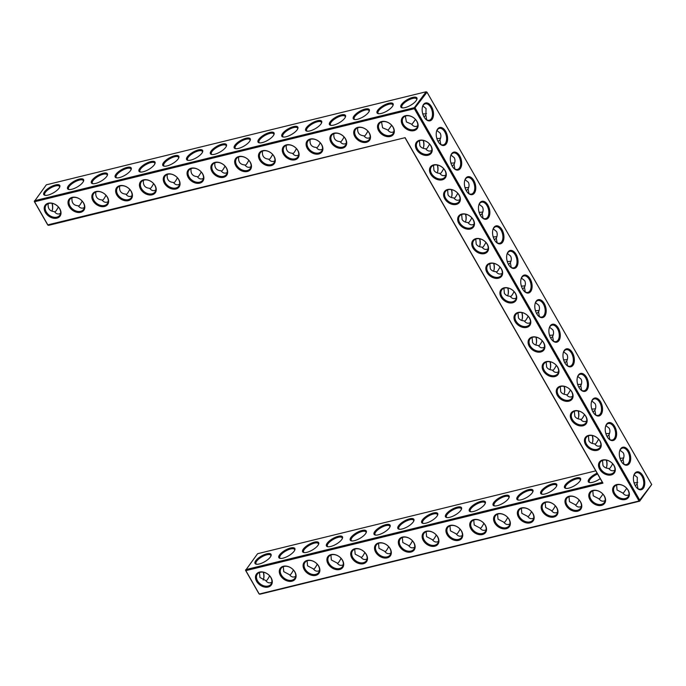<?xml version="1.0" encoding="UTF-8"?>
<svg xmlns="http://www.w3.org/2000/svg" width="686" height="686" viewBox="0 0 686 686"><rect width="100%" height="100%" fill="white"/><g stroke="black" fill="none" stroke-linecap="round" stroke-linejoin="round"><path stroke-width="1.03" d="M56.895 218.148A9.218 6.697 36.5 0 1 44.204 208.467A9.218 6.697 36.5 0 1 56.741 205.397A9.218 6.697 36.5 0 1 56.895 218.148M56.852 217.153A8.489 6.165 36.5 0 1 47.54 213.689A8.489 6.165 36.5 0 1 46.091 205.217A8.489 6.165 36.5 0 1 56.578 205.311A8.489 6.165 36.5 0 1 59.725 215.327A8.489 6.165 36.5 0 1 56.852 217.153M60.574 213.337L59.279 213.878C57.444 214.272 55.823 213.526 54.417 211.622C49.718 211.254 47.651 208.587 48.226 203.613M405.1 137.663L48.62 225.342L47.986 225.154L34.574 201.744L414.353 108.697L639.026 500.994L259.248 594.042L245.837 570.632L602.951 483.133L405.1 137.663L47.711 224.897L34.3 201.478L34.532 200.749L414.318 107.702L415.227 108.156L639.901 500.454L639.661 501.183L259.883 594.23L258.974 593.776L245.562 570.366L245.794 569.637L602.342 482.284L602.951 483.133M304.25 569.663A9.218 6.697 36.5 0 1 307.208 560.419A9.218 6.697 36.5 0 1 318.724 566.122A9.218 6.697 36.5 0 1 315.774 575.365A9.218 6.697 36.5 0 1 304.25 569.663M256.633 581.334A9.218 6.697 36.5 0 1 259.591 572.081A9.218 6.697 36.5 0 1 271.116 577.784A9.218 6.697 36.5 0 1 268.157 587.036A9.218 6.697 36.5 0 1 256.633 581.334M428.09 155.242A9.218 6.697 36.5 0 1 416.574 149.539A9.218 6.697 36.5 0 1 419.532 140.296A9.218 6.697 36.5 0 1 431.048 145.998A9.218 6.697 36.5 0 1 428.09 155.242M442.178 179.835A9.218 6.697 36.5 0 1 430.662 174.133A9.218 6.697 36.5 0 1 433.612 164.889A9.218 6.697 36.5 0 1 445.137 170.591A9.218 6.697 36.5 0 1 442.178 179.835M456.259 204.428A9.218 6.697 36.5 0 1 444.742 198.726A9.218 6.697 36.5 0 1 447.701 189.482A9.218 6.697 36.5 0 1 459.217 195.184A9.218 6.697 36.5 0 1 456.259 204.428M470.347 229.021A9.218 6.697 36.5 0 1 458.831 223.319A9.218 6.697 36.5 0 1 461.781 214.066A9.218 6.697 36.5 0 1 473.306 219.777A9.218 6.697 36.5 0 1 470.347 229.021M351.867 558.001A9.218 6.697 36.5 0 1 354.825 548.749A9.218 6.697 36.5 0 1 366.341 554.451A9.218 6.697 36.5 0 1 363.383 563.703A9.218 6.697 36.5 0 1 351.867 558.001M280.445 575.503A9.218 6.697 36.5 0 1 283.404 566.25A9.218 6.697 36.5 0 1 294.92 571.952A9.218 6.697 36.5 0 1 291.962 581.205A9.218 6.697 36.5 0 1 280.445 575.503M328.062 563.832A9.218 6.697 36.5 0 1 331.012 554.588A9.218 6.697 36.5 0 1 342.537 560.29A9.218 6.697 36.5 0 1 339.579 569.534A9.218 6.697 36.5 0 1 328.062 563.832M375.679 552.17A9.218 6.697 36.5 0 1 378.629 542.918A9.218 6.697 36.5 0 1 390.154 548.62A9.218 6.697 36.5 0 1 387.196 557.872A9.218 6.697 36.5 0 1 375.679 552.17M484.427 253.614A9.218 6.697 36.5 0 1 472.911 247.912A9.218 6.697 36.5 0 1 475.87 238.659A9.218 6.697 36.5 0 1 487.386 244.362A9.218 6.697 36.5 0 1 484.427 253.614M554.854 376.58A9.218 6.697 36.5 0 1 543.329 370.877A9.218 6.697 36.5 0 1 546.288 361.625A9.218 6.697 36.5 0 1 557.804 367.327A9.218 6.697 36.5 0 1 554.854 376.58M568.934 401.173A9.218 6.697 36.5 0 1 557.418 395.47A9.218 6.697 36.5 0 1 560.376 386.218A9.218 6.697 36.5 0 1 571.892 391.92A9.218 6.697 36.5 0 1 568.934 401.173M583.023 425.766A9.218 6.697 36.5 0 1 571.498 420.064A9.218 6.697 36.5 0 1 574.456 410.811A9.218 6.697 36.5 0 1 585.973 416.513A9.218 6.697 36.5 0 1 583.023 425.766M597.103 450.359A9.218 6.697 36.5 0 1 585.587 444.648A9.218 6.697 36.5 0 1 588.545 435.404A9.218 6.697 36.5 0 1 600.061 441.107A9.218 6.697 36.5 0 1 597.103 450.359M611.192 474.944A9.218 6.697 36.5 0 1 599.667 469.241A9.218 6.697 36.5 0 1 602.625 459.997A9.218 6.697 36.5 0 1 614.142 465.7A9.218 6.697 36.5 0 1 611.192 474.944M589.943 499.674A9.218 6.697 36.5 0 1 592.901 490.421A9.218 6.697 36.5 0 1 604.417 496.124A9.218 6.697 36.5 0 1 601.468 505.376A9.218 6.697 36.5 0 1 589.943 499.674M566.139 505.505A9.218 6.697 36.5 0 1 569.097 496.252A9.218 6.697 36.5 0 1 580.613 501.955A9.218 6.697 36.5 0 1 577.655 511.207A9.218 6.697 36.5 0 1 566.139 505.505M470.905 528.837A9.218 6.697 36.5 0 1 473.863 519.585A9.218 6.697 36.5 0 1 485.379 525.287A9.218 6.697 36.5 0 1 482.43 534.54A9.218 6.697 36.5 0 1 470.905 528.837M540.765 351.987A9.218 6.697 36.5 0 1 529.249 346.284A9.218 6.697 36.5 0 1 532.207 337.032A9.218 6.697 36.5 0 1 543.724 342.734A9.218 6.697 36.5 0 1 540.765 351.987M498.516 278.207A9.218 6.697 36.5 0 1 486.991 272.505A9.218 6.697 36.5 0 1 489.95 263.252A9.218 6.697 36.5 0 1 501.475 268.955A9.218 6.697 36.5 0 1 498.516 278.207M494.717 522.998A9.218 6.697 36.5 0 1 497.667 513.754A9.218 6.697 36.5 0 1 509.192 519.456A9.218 6.697 36.5 0 1 506.234 528.709A9.218 6.697 36.5 0 1 494.717 522.998M512.596 302.8A9.218 6.697 36.5 0 1 501.08 297.098A9.218 6.697 36.5 0 1 504.038 287.846A9.218 6.697 36.5 0 1 515.555 293.548A9.218 6.697 36.5 0 1 512.596 302.8M447.101 534.668A9.218 6.697 36.5 0 1 450.059 525.416A9.218 6.697 36.5 0 1 461.575 531.118A9.218 6.697 36.5 0 1 458.617 540.371A9.218 6.697 36.5 0 1 447.101 534.668M423.288 540.499A9.218 6.697 36.5 0 1 426.246 531.256A9.218 6.697 36.5 0 1 437.762 536.958A9.218 6.697 36.5 0 1 434.813 546.202A9.218 6.697 36.5 0 1 423.288 540.499M399.484 546.33A9.218 6.697 36.5 0 1 402.442 537.087A9.218 6.697 36.5 0 1 413.958 542.789A9.218 6.697 36.5 0 1 411 552.033A9.218 6.697 36.5 0 1 399.484 546.33M526.685 327.394A9.218 6.697 36.5 0 1 515.16 321.691A9.218 6.697 36.5 0 1 518.119 312.439A9.218 6.697 36.5 0 1 529.635 318.141A9.218 6.697 36.5 0 1 526.685 327.394M613.756 493.834A9.218 6.697 36.5 0 1 616.705 484.59A9.218 6.697 36.5 0 1 628.23 490.293A9.218 6.697 36.5 0 1 625.272 499.537A9.218 6.697 36.5 0 1 613.756 493.834M542.334 511.336A9.218 6.697 36.5 0 1 545.284 502.083A9.218 6.697 36.5 0 1 556.809 507.786A9.218 6.697 36.5 0 1 553.851 517.038A9.218 6.697 36.5 0 1 542.334 511.336M518.522 517.167A9.218 6.697 36.5 0 1 521.48 507.923A9.218 6.697 36.5 0 1 532.996 513.625A9.218 6.697 36.5 0 1 530.038 522.869A9.218 6.697 36.5 0 1 518.522 517.167M175.933 188.984A9.218 6.697 36.5 0 1 163.242 179.303A9.218 6.697 36.5 0 1 175.779 176.233A9.218 6.697 36.5 0 1 175.933 188.984M199.737 183.153A9.218 6.697 36.5 0 1 187.046 173.472A9.218 6.697 36.5 0 1 199.583 170.402A9.218 6.697 36.5 0 1 199.737 183.153M223.55 177.314A9.218 6.697 36.5 0 1 210.859 167.641A9.218 6.697 36.5 0 1 223.396 164.563A9.218 6.697 36.5 0 1 223.55 177.314M247.354 171.483A9.218 6.697 36.5 0 1 234.663 161.802A9.218 6.697 36.5 0 1 247.2 158.732A9.218 6.697 36.5 0 1 247.354 171.483M271.159 165.652A9.218 6.697 36.5 0 1 258.476 155.971A9.218 6.697 36.5 0 1 271.004 152.901A9.218 6.697 36.5 0 1 271.159 165.652M80.699 212.317A9.218 6.697 36.5 0 1 68.008 202.636A9.218 6.697 36.5 0 1 80.545 199.566A9.218 6.697 36.5 0 1 80.699 212.317M104.504 206.486A9.218 6.697 36.5 0 1 91.821 196.805A9.218 6.697 36.5 0 1 104.349 193.735A9.218 6.697 36.5 0 1 104.504 206.486M128.316 200.646A9.218 6.697 36.5 0 1 115.625 190.974A9.218 6.697 36.5 0 1 128.162 187.895A9.218 6.697 36.5 0 1 128.316 200.646M152.121 194.815A9.218 6.697 36.5 0 1 139.429 185.134A9.218 6.697 36.5 0 1 151.966 182.064A9.218 6.697 36.5 0 1 152.121 194.815M318.776 153.981A9.218 6.697 36.5 0 1 306.085 144.309A9.218 6.697 36.5 0 1 318.621 141.239A9.218 6.697 36.5 0 1 318.776 153.981M294.971 159.821A9.218 6.697 36.5 0 1 282.28 150.14A9.218 6.697 36.5 0 1 294.817 147.07A9.218 6.697 36.5 0 1 294.971 159.821M342.588 148.15A9.218 6.697 36.5 0 1 329.897 138.469A9.218 6.697 36.5 0 1 342.434 135.399A9.218 6.697 36.5 0 1 342.588 148.15M414.01 130.649A9.218 6.697 36.5 0 1 401.319 120.976A9.218 6.697 36.5 0 1 413.855 117.906A9.218 6.697 36.5 0 1 414.01 130.649M366.393 142.319A9.218 6.697 36.5 0 1 353.702 132.638A9.218 6.697 36.5 0 1 366.238 129.568A9.218 6.697 36.5 0 1 366.393 142.319M390.205 136.488A9.218 6.697 36.5 0 1 377.514 126.807A9.218 6.697 36.5 0 1 390.051 123.737A9.218 6.697 36.5 0 1 390.205 136.488M54.709 212L54.829 211.991C55.66 211.58 56.835 209.899 58.361 206.949M51.887 211.159A8.464 4.982 76.2 0 0 52.376 209.856A8.464 4.982 76.2 0 0 52.162 203.339M59.596 187.295A8.489 3.01 -29.8 0 0 59.468 186.378A8.489 3.01 -29.8 0 0 55.575 185.915A8.489 3.01 -29.8 0 0 47.583 190.056A8.489 3.01 -29.8 0 0 44.744 194.815A8.489 3.01 -29.8 0 0 45.465 195.381M78.513 206.169L78.641 206.16C79.465 205.749 80.648 204.068 82.174 201.118M72.039 197.782C71.464 202.756 73.522 205.423 78.221 205.791C79.627 207.686 81.248 208.441 83.092 208.047L84.378 207.506M651.7 484.522L639.661 501.183L639.026 500.994L651.7 484.522L427.026 92.224L414.353 108.697L414.318 107.702L426.117 91.77L46.339 184.817L34.3 201.478M405.16 137.989L602.342 482.284M245.562 570.366L257.602 553.705L595.791 470.845M305.124 569.123A8.489 6.165 -143.5 0 0 311.941 574.293A8.489 6.165 -143.5 0 0 318.604 572.544A8.489 6.165 -143.5 0 0 315.457 562.537A8.489 6.165 -143.5 0 0 304.97 562.443A8.489 6.165 -143.5 0 0 305.124 569.123M257.507 580.793A8.489 6.165 -143.5 0 0 264.324 585.955A8.489 6.165 -143.5 0 0 270.996 584.206A8.489 6.165 -143.5 0 0 267.84 574.199A8.489 6.165 -143.5 0 0 257.353 574.105A8.489 6.165 -143.5 0 0 257.507 580.793M417.44 148.999A8.489 6.165 -143.5 0 0 424.265 154.17A8.489 6.165 -143.5 0 0 430.928 152.421A8.489 6.165 -143.5 0 0 427.781 142.414A8.489 6.165 -143.5 0 0 417.285 142.311A8.489 6.165 -143.5 0 0 417.44 148.999M431.528 173.592A8.489 6.165 -143.5 0 0 438.354 178.763A8.489 6.165 -143.5 0 0 445.017 177.014A8.489 6.165 -143.5 0 0 441.861 167.007A8.489 6.165 -143.5 0 0 431.374 166.904A8.489 6.165 -143.5 0 0 431.528 173.592M445.608 198.185A8.489 6.165 -143.5 0 0 452.434 203.348A8.489 6.165 -143.5 0 0 459.097 201.607A8.489 6.165 -143.5 0 0 455.95 191.6A8.489 6.165 -143.5 0 0 445.454 191.497A8.489 6.165 -143.5 0 0 445.608 198.185M459.697 222.779A8.489 6.165 -143.5 0 0 466.523 227.941A8.489 6.165 -143.5 0 0 473.186 226.2A8.489 6.165 -143.5 0 0 470.03 216.193A8.489 6.165 -143.5 0 0 459.543 216.09A8.489 6.165 -143.5 0 0 459.697 222.779M352.733 557.461A8.489 6.165 -143.5 0 0 359.558 562.623A8.489 6.165 -143.5 0 0 366.221 560.874A8.489 6.165 -143.5 0 0 363.074 550.867A8.489 6.165 -143.5 0 0 352.587 550.772A8.489 6.165 -143.5 0 0 352.733 557.461M281.311 574.954A8.489 6.165 -143.5 0 0 288.137 580.124A8.489 6.165 -143.5 0 0 294.8 578.375A8.489 6.165 -143.5 0 0 291.653 568.368A8.489 6.165 -143.5 0 0 281.157 568.274A8.489 6.165 -143.5 0 0 281.311 574.954M328.928 563.292A8.489 6.165 -143.5 0 0 335.754 568.454A8.489 6.165 -143.5 0 0 342.417 566.713A8.489 6.165 -143.5 0 0 339.27 556.706A8.489 6.165 -143.5 0 0 328.774 556.603A8.489 6.165 -143.5 0 0 328.928 563.292M376.545 551.63A8.489 6.165 -143.5 0 0 383.371 556.792A8.489 6.165 -143.5 0 0 390.034 555.043A8.489 6.165 -143.5 0 0 386.878 545.036A8.489 6.165 -143.5 0 0 376.391 544.941A8.489 6.165 -143.5 0 0 376.545 551.63M473.777 247.372A8.489 6.165 -143.5 0 0 480.603 252.534A8.489 6.165 -143.5 0 0 487.266 250.793A8.489 6.165 -143.5 0 0 484.119 240.786A8.489 6.165 -143.5 0 0 473.623 240.683A8.489 6.165 -143.5 0 0 473.777 247.372M544.204 370.329A8.489 6.165 -143.5 0 0 551.021 375.499A8.489 6.165 -143.5 0 0 557.684 373.75A8.489 6.165 -143.5 0 0 554.537 363.743A8.489 6.165 -143.5 0 0 544.049 363.649A8.489 6.165 -143.5 0 0 544.204 370.329M558.284 394.922A8.489 6.165 -143.5 0 0 565.11 400.092A8.489 6.165 -143.5 0 0 571.772 398.343A8.489 6.165 -143.5 0 0 568.625 388.336A8.489 6.165 -143.5 0 0 558.13 388.242A8.489 6.165 -143.5 0 0 558.284 394.922M572.373 419.515A8.489 6.165 -143.5 0 0 579.19 424.685A8.489 6.165 -143.5 0 0 585.853 422.936A8.489 6.165 -143.5 0 0 582.706 412.929A8.489 6.165 -143.5 0 0 572.218 412.835A8.489 6.165 -143.5 0 0 572.373 419.515M586.453 444.108A8.489 6.165 -143.5 0 0 593.279 449.279A8.489 6.165 -143.5 0 0 599.941 447.529A8.489 6.165 -143.5 0 0 596.794 437.522A8.489 6.165 -143.5 0 0 586.298 437.428A8.489 6.165 -143.5 0 0 586.453 444.108M600.542 468.701A8.489 6.165 -143.5 0 0 607.359 473.872A8.489 6.165 -143.5 0 0 614.021 472.122A8.489 6.165 -143.5 0 0 610.874 462.115A8.489 6.165 -143.5 0 0 600.387 462.021A8.489 6.165 -143.5 0 0 600.542 468.701M590.817 499.125A8.489 6.165 -143.5 0 0 597.635 504.296A8.489 6.165 -143.5 0 0 604.297 502.546A8.489 6.165 -143.5 0 0 601.15 492.539A8.489 6.165 -143.5 0 0 590.663 492.445A8.489 6.165 -143.5 0 0 590.817 499.125M567.005 504.965A8.489 6.165 -143.5 0 0 573.83 510.127A8.489 6.165 -143.5 0 0 580.493 508.377A8.489 6.165 -143.5 0 0 577.346 498.37A8.489 6.165 -143.5 0 0 566.85 498.276A8.489 6.165 -143.5 0 0 567.005 504.965M471.779 528.297A8.489 6.165 -143.5 0 0 478.596 533.459A8.489 6.165 -143.5 0 0 485.259 531.71A8.489 6.165 -143.5 0 0 482.112 521.703A8.489 6.165 -143.5 0 0 471.625 521.609A8.489 6.165 -143.5 0 0 471.779 528.297M530.115 345.744A8.489 6.165 -143.5 0 0 536.941 350.906A8.489 6.165 -143.5 0 0 543.604 349.157A8.489 6.165 -143.5 0 0 540.457 339.15A8.489 6.165 -143.5 0 0 529.961 339.055A8.489 6.165 -143.5 0 0 530.115 345.744M487.866 271.965A8.489 6.165 -143.5 0 0 494.683 277.127A8.489 6.165 -143.5 0 0 501.355 275.386A8.489 6.165 -143.5 0 0 498.199 265.371A8.489 6.165 -143.5 0 0 487.712 265.276A8.489 6.165 -143.5 0 0 487.866 271.965M495.584 522.458A8.489 6.165 -143.5 0 0 502.409 527.628A8.489 6.165 -143.5 0 0 509.072 525.879A8.489 6.165 -143.5 0 0 505.925 515.872A8.489 6.165 -143.5 0 0 495.429 515.778A8.489 6.165 -143.5 0 0 495.584 522.458M501.946 296.558A8.489 6.165 -143.5 0 0 508.772 301.72A8.489 6.165 -143.5 0 0 515.435 299.971A8.489 6.165 -143.5 0 0 512.288 289.964A8.489 6.165 -143.5 0 0 501.792 289.869A8.489 6.165 -143.5 0 0 501.946 296.558M447.967 534.128A8.489 6.165 -143.5 0 0 454.792 539.29A8.489 6.165 -143.5 0 0 461.455 537.55A8.489 6.165 -143.5 0 0 458.308 527.534A8.489 6.165 -143.5 0 0 447.812 527.44A8.489 6.165 -143.5 0 0 447.967 534.128M424.162 539.959A8.489 6.165 -143.5 0 0 430.98 545.121A8.489 6.165 -143.5 0 0 437.642 543.381A8.489 6.165 -143.5 0 0 434.495 533.374A8.489 6.165 -143.5 0 0 424.008 533.271A8.489 6.165 -143.5 0 0 424.162 539.959M400.35 545.79A8.489 6.165 -143.5 0 0 407.175 550.961A8.489 6.165 -143.5 0 0 413.838 549.212A8.489 6.165 -143.5 0 0 410.691 539.205A8.489 6.165 -143.5 0 0 400.195 539.11A8.489 6.165 -143.5 0 0 400.35 545.79M516.035 321.151A8.489 6.165 -143.5 0 0 522.852 326.313A8.489 6.165 -143.5 0 0 529.523 324.564A8.489 6.165 -143.5 0 0 526.368 314.557A8.489 6.165 -143.5 0 0 515.881 314.462A8.489 6.165 -143.5 0 0 516.035 321.151M614.622 493.294A8.489 6.165 -143.5 0 0 621.447 498.465A8.489 6.165 -143.5 0 0 628.11 496.715A8.489 6.165 -143.5 0 0 624.963 486.708A8.489 6.165 -143.5 0 0 614.467 486.606A8.489 6.165 -143.5 0 0 614.622 493.294M543.201 510.796A8.489 6.165 -143.5 0 0 550.018 515.958A8.489 6.165 -143.5 0 0 556.689 514.217A8.489 6.165 -143.5 0 0 553.533 504.21A8.489 6.165 -143.5 0 0 543.046 504.107A8.489 6.165 -143.5 0 0 543.201 510.796M519.388 516.627A8.489 6.165 -143.5 0 0 526.213 521.797A8.489 6.165 -143.5 0 0 532.876 520.048A8.489 6.165 -143.5 0 0 529.729 510.041A8.489 6.165 -143.5 0 0 519.233 509.938A8.489 6.165 -143.5 0 0 519.388 516.627M175.89 187.99A8.489 6.165 36.5 0 1 166.578 184.525A8.489 6.165 36.5 0 1 165.129 176.053A8.489 6.165 36.5 0 1 175.616 176.148A8.489 6.165 36.5 0 1 178.763 186.155A8.489 6.165 36.5 0 1 175.89 187.99M199.695 182.159A8.489 6.165 36.5 0 1 190.391 178.694A8.489 6.165 36.5 0 1 188.933 170.222A8.489 6.165 36.5 0 1 199.429 170.317A8.489 6.165 36.5 0 1 202.576 180.324A8.489 6.165 36.5 0 1 199.695 182.159M223.507 176.328A8.489 6.165 36.5 0 1 214.195 172.855A8.489 6.165 36.5 0 1 212.746 164.383A8.489 6.165 36.5 0 1 223.233 164.486A8.489 6.165 36.5 0 1 226.38 174.493A8.489 6.165 36.5 0 1 223.507 176.328M247.312 170.488A8.489 6.165 36.5 0 1 238.008 167.024A8.489 6.165 36.5 0 1 236.55 158.552A8.489 6.165 36.5 0 1 247.046 158.655A8.489 6.165 36.5 0 1 250.193 168.662A8.489 6.165 36.5 0 1 247.312 170.488M271.124 164.657A8.489 6.165 36.5 0 1 261.812 161.193A8.489 6.165 36.5 0 1 260.354 152.721A8.489 6.165 36.5 0 1 270.85 152.815A8.489 6.165 36.5 0 1 273.997 162.822A8.489 6.165 36.5 0 1 271.124 164.657M80.656 211.322A8.489 6.165 36.5 0 1 71.353 207.858A8.489 6.165 36.5 0 1 69.895 199.386A8.489 6.165 36.5 0 1 80.391 199.48A8.489 6.165 36.5 0 1 83.538 209.487A8.489 6.165 36.5 0 1 80.656 211.322M104.469 205.491A8.489 6.165 36.5 0 1 95.157 202.027A8.489 6.165 36.5 0 1 93.708 193.555A8.489 6.165 36.5 0 1 104.195 193.649A8.489 6.165 36.5 0 1 107.342 203.656A8.489 6.165 36.5 0 1 104.469 205.491M128.273 199.66A8.489 6.165 36.5 0 1 118.97 196.187A8.489 6.165 36.5 0 1 117.512 187.715A8.489 6.165 36.5 0 1 127.999 187.818A8.489 6.165 36.5 0 1 131.155 197.825A8.489 6.165 36.5 0 1 128.273 199.66M152.086 193.821A8.489 6.165 36.5 0 1 142.774 190.356A8.489 6.165 36.5 0 1 141.316 181.884A8.489 6.165 36.5 0 1 151.812 181.987A8.489 6.165 36.5 0 1 154.959 191.994A8.489 6.165 36.5 0 1 152.086 193.821M318.741 152.995A8.489 6.165 36.5 0 1 309.429 149.522A8.489 6.165 36.5 0 1 307.971 141.059A8.489 6.165 36.5 0 1 318.467 141.153A8.489 6.165 36.5 0 1 321.614 151.16A8.489 6.165 36.5 0 1 318.741 152.995M294.929 158.826A8.489 6.165 36.5 0 1 285.625 155.362A8.489 6.165 36.5 0 1 284.167 146.89A8.489 6.165 36.5 0 1 294.654 146.984A8.489 6.165 36.5 0 1 297.81 156.991A8.489 6.165 36.5 0 1 294.929 158.826M342.546 147.164A8.489 6.165 36.5 0 1 333.233 143.691A8.489 6.165 36.5 0 1 331.784 135.219A8.489 6.165 36.5 0 1 342.271 135.322A8.489 6.165 36.5 0 1 345.418 145.329A8.489 6.165 36.5 0 1 342.546 147.164M413.967 129.663A8.489 6.165 36.5 0 1 404.663 126.198A8.489 6.165 36.5 0 1 403.205 117.726A8.489 6.165 36.5 0 1 413.692 117.821A8.489 6.165 36.5 0 1 416.848 127.828A8.489 6.165 36.5 0 1 413.967 129.663M366.35 141.325A8.489 6.165 36.5 0 1 357.046 137.86A8.489 6.165 36.5 0 1 355.588 129.388A8.489 6.165 36.5 0 1 366.084 129.483A8.489 6.165 36.5 0 1 369.231 139.49A8.489 6.165 36.5 0 1 366.35 141.325M390.163 135.494A8.489 6.165 36.5 0 1 380.85 132.029A8.489 6.165 36.5 0 1 379.401 123.557A8.489 6.165 36.5 0 1 389.888 123.651A8.489 6.165 36.5 0 1 393.035 133.659A8.489 6.165 36.5 0 1 390.163 135.494M52.299 210.122A9.192 5.411 76.2 0 0 51.99 203.313M55.54 184.92A9.218 3.267 -29.8 0 0 45.688 190.468A9.218 3.267 -29.8 0 0 44.984 195.321A9.218 3.267 -29.8 0 0 53.397 192.843A9.218 3.267 -29.8 0 0 59.785 186.849A9.218 3.267 -29.8 0 0 55.54 184.92M83.4 181.456A8.489 3.01 -29.8 0 0 83.28 180.547A8.489 3.01 -29.8 0 0 79.387 180.075A8.489 3.01 -29.8 0 0 71.387 184.225A8.489 3.01 -29.8 0 0 68.549 188.984A8.489 3.01 -29.8 0 0 69.269 189.55M423.211 140.407A9.218 5.419 -103.8 0 1 423.519 147.233M437.291 165A9.218 5.419 -103.8 0 1 437.599 171.826M451.379 189.593A9.218 5.419 -103.8 0 1 451.688 196.419M465.46 214.186A9.218 5.419 -103.8 0 1 465.768 221.012M479.548 238.779A9.218 5.419 -103.8 0 1 479.848 245.605M493.628 263.373A9.218 5.419 -103.8 0 1 493.937 270.198M507.717 287.966A9.218 5.419 -103.8 0 1 508.017 294.791M521.797 312.559A9.218 5.419 -103.8 0 1 522.106 319.384M535.886 337.152A9.218 5.419 -103.8 0 1 536.186 343.978M549.966 361.745A9.218 5.419 -103.8 0 1 550.275 368.571M564.055 386.338A9.218 5.419 -103.8 0 1 564.355 393.155M578.135 410.931A9.218 5.419 -103.8 0 1 578.444 417.748M592.215 435.524A9.218 5.419 -103.8 0 1 592.524 442.341M606.304 460.109A9.218 5.419 -103.8 0 1 606.613 466.934M457.262 507.143A9.218 3.267 -29.8 0 0 447.418 512.691A9.218 3.267 -29.8 0 0 446.715 517.544A9.218 3.267 -29.8 0 0 455.118 515.066A9.218 3.267 -29.8 0 0 461.507 509.072A9.218 3.267 -29.8 0 0 457.262 507.143M481.075 501.312A9.218 3.267 -29.8 0 0 471.222 506.851A9.218 3.267 -29.8 0 0 470.519 511.713A9.218 3.267 -29.8 0 0 478.931 509.235A9.218 3.267 -29.8 0 0 485.319 503.241A9.218 3.267 -29.8 0 0 481.075 501.312M504.879 495.481A9.218 3.267 -29.8 0 0 495.035 501.02A9.218 3.267 -29.8 0 0 494.332 505.882A9.218 3.267 -29.8 0 0 502.735 503.404A9.218 3.267 -29.8 0 0 509.123 497.401A9.218 3.267 -29.8 0 0 504.879 495.481M528.683 489.641A9.218 3.267 -29.8 0 0 518.839 495.189A9.218 3.267 -29.8 0 0 518.136 500.043A9.218 3.267 -29.8 0 0 526.539 497.573A9.218 3.267 -29.8 0 0 532.936 491.57A9.218 3.267 -29.8 0 0 528.683 489.641M552.496 483.81A9.218 3.267 -29.8 0 0 542.643 489.358A9.218 3.267 -29.8 0 0 541.94 494.212A9.218 3.267 -29.8 0 0 550.352 491.733A9.218 3.267 -29.8 0 0 556.74 485.739A9.218 3.267 -29.8 0 0 552.496 483.81M576.3 477.979A9.218 3.267 -29.8 0 0 566.456 483.527A9.218 3.267 -29.8 0 0 565.753 488.381A9.218 3.267 -29.8 0 0 574.156 485.902A9.218 3.267 -29.8 0 0 580.545 479.908A9.218 3.267 -29.8 0 0 576.3 477.979M597.129 473.177A9.218 3.267 -29.8 0 0 589.334 478.708A9.218 3.267 -29.8 0 0 589.557 482.55A9.218 3.267 -29.8 0 0 600.233 478.605M266.803 553.808A9.218 3.267 -29.8 0 0 256.95 559.356A9.218 3.267 -29.8 0 0 256.247 564.209A9.218 3.267 -29.8 0 0 264.659 561.731A9.218 3.267 -29.8 0 0 271.047 555.737A9.218 3.267 -29.8 0 0 266.803 553.808M290.607 547.977A9.218 3.267 -29.8 0 0 280.763 553.516A9.218 3.267 -29.8 0 0 280.06 558.378A9.218 3.267 -29.8 0 0 288.463 555.9A9.218 3.267 -29.8 0 0 294.851 549.906A9.218 3.267 -29.8 0 0 290.607 547.977M314.42 542.137A9.218 3.267 -29.8 0 0 304.567 547.685A9.218 3.267 -29.8 0 0 303.864 552.547A9.218 3.267 -29.8 0 0 312.276 550.069A9.218 3.267 -29.8 0 0 318.664 544.067A9.218 3.267 -29.8 0 0 314.42 542.137M338.224 536.306A9.218 3.267 -29.8 0 0 328.38 541.854A9.218 3.267 -29.8 0 0 327.676 546.708A9.218 3.267 -29.8 0 0 336.08 544.238A9.218 3.267 -29.8 0 0 342.468 538.236A9.218 3.267 -29.8 0 0 338.224 536.306M362.028 530.475A9.218 3.267 -29.8 0 0 352.184 536.023A9.218 3.267 -29.8 0 0 351.481 540.877A9.218 3.267 -29.8 0 0 359.884 538.399A9.218 3.267 -29.8 0 0 366.281 532.405A9.218 3.267 -29.8 0 0 362.028 530.475M385.841 524.644A9.218 3.267 -29.8 0 0 375.988 530.184A9.218 3.267 -29.8 0 0 375.285 535.046A9.218 3.267 -29.8 0 0 383.697 532.568A9.218 3.267 -29.8 0 0 390.085 526.574A9.218 3.267 -29.8 0 0 385.841 524.644M409.645 518.813A9.218 3.267 -29.8 0 0 399.801 524.353A9.218 3.267 -29.8 0 0 399.098 529.215A9.218 3.267 -29.8 0 0 407.501 526.737A9.218 3.267 -29.8 0 0 413.89 520.734A9.218 3.267 -29.8 0 0 409.645 518.813M433.458 512.974A9.218 3.267 -29.8 0 0 423.605 518.522A9.218 3.267 -29.8 0 0 422.902 523.375A9.218 3.267 -29.8 0 0 431.314 520.906A9.218 3.267 -29.8 0 0 437.702 514.903A9.218 3.267 -29.8 0 0 433.458 512.974M263.252 572.201A9.192 5.411 -103.8 0 1 263.561 579.01M431.588 106.819A9.192 5.411 76.2 0 0 422.507 106.707A9.192 5.411 76.2 0 0 425.509 118.952A9.192 5.411 76.2 0 0 432.617 118.498A9.192 5.411 76.2 0 0 431.588 106.819M445.686 131.395A9.218 5.419 -103.8 0 1 446.715 143.108A9.218 5.419 -103.8 0 1 439.589 143.563A9.218 5.419 -103.8 0 1 436.579 131.283A9.218 5.419 -103.8 0 1 445.686 131.395M459.766 155.988A9.218 5.419 -103.8 0 1 460.795 167.701A9.218 5.419 -103.8 0 1 453.669 168.156A9.218 5.419 -103.8 0 1 450.668 155.876A9.218 5.419 -103.8 0 1 459.766 155.988M473.855 180.581A9.218 5.419 -103.8 0 1 474.883 192.294A9.218 5.419 -103.8 0 1 467.758 192.749A9.218 5.419 -103.8 0 1 464.748 180.469A9.218 5.419 -103.8 0 1 473.855 180.581M487.935 205.174A9.218 5.419 -103.8 0 1 488.964 216.887A9.218 5.419 -103.8 0 1 481.838 217.342A9.218 5.419 -103.8 0 1 478.828 205.063A9.218 5.419 -103.8 0 1 487.935 205.174M502.023 229.767A9.218 5.419 -103.8 0 1 503.052 241.481A9.218 5.419 -103.8 0 1 495.927 241.935A9.218 5.419 -103.8 0 1 492.917 229.656A9.218 5.419 -103.8 0 1 502.023 229.767M516.104 254.36A9.218 5.419 -103.8 0 1 517.133 266.074A9.218 5.419 -103.8 0 1 510.007 266.528A9.218 5.419 -103.8 0 1 506.997 254.249A9.218 5.419 -103.8 0 1 516.104 254.36M530.192 278.953A9.218 5.419 -103.8 0 1 531.221 290.667A9.218 5.419 -103.8 0 1 524.095 291.121A9.218 5.419 -103.8 0 1 521.086 278.842A9.218 5.419 -103.8 0 1 530.192 278.953M544.272 303.546A9.218 5.419 -103.8 0 1 545.301 315.26A9.218 5.419 -103.8 0 1 538.176 315.714A9.218 5.419 -103.8 0 1 535.166 303.426A9.218 5.419 -103.8 0 1 544.272 303.546M558.361 328.14A9.218 5.419 -103.8 0 1 559.39 339.853A9.218 5.419 -103.8 0 1 552.264 340.307A9.218 5.419 -103.8 0 1 549.254 328.019A9.218 5.419 -103.8 0 1 558.361 328.14M572.441 352.733A9.218 5.419 -103.8 0 1 573.47 364.446A9.218 5.419 -103.8 0 1 566.344 364.892A9.218 5.419 -103.8 0 1 563.335 352.613A9.218 5.419 -103.8 0 1 572.441 352.733M586.53 377.326A9.218 5.419 -103.8 0 1 587.559 389.039A9.218 5.419 -103.8 0 1 580.433 389.485A9.218 5.419 -103.8 0 1 577.423 377.206A9.218 5.419 -103.8 0 1 586.53 377.326M600.61 401.91A9.218 5.419 -103.8 0 1 601.639 413.632A9.218 5.419 -103.8 0 1 594.513 414.078A9.218 5.419 -103.8 0 1 591.504 401.799A9.218 5.419 -103.8 0 1 600.61 401.91M614.699 426.503A9.218 5.419 -103.8 0 1 615.728 438.217A9.218 5.419 -103.8 0 1 608.602 438.671A9.218 5.419 -103.8 0 1 605.592 426.392A9.218 5.419 -103.8 0 1 614.699 426.503M628.779 451.096A9.218 5.419 -103.8 0 1 629.808 462.81A9.218 5.419 -103.8 0 1 622.682 463.264A9.218 5.419 -103.8 0 1 619.672 450.985A9.218 5.419 -103.8 0 1 628.779 451.096M642.851 475.707A9.192 5.411 -103.8 0 1 643.88 487.386A9.192 5.411 -103.8 0 1 636.771 487.84A9.192 5.411 -103.8 0 1 633.77 475.595A9.192 5.411 -103.8 0 1 642.851 475.707M246 138.255A9.218 3.267 -29.8 0 0 236.155 143.803A9.218 3.267 -29.8 0 0 235.452 148.656A9.218 3.267 -29.8 0 0 243.856 146.178A9.218 3.267 -29.8 0 0 250.244 140.184A9.218 3.267 -29.8 0 0 246 138.255M269.804 132.424A9.218 3.267 -29.8 0 0 259.96 137.972A9.218 3.267 -29.8 0 0 259.257 142.825A9.218 3.267 -29.8 0 0 267.66 140.347A9.218 3.267 -29.8 0 0 274.057 134.353A9.218 3.267 -29.8 0 0 269.804 132.424M293.617 126.593A9.218 3.267 -29.8 0 0 283.764 132.132A9.218 3.267 -29.8 0 0 283.061 136.994A9.218 3.267 -29.8 0 0 291.473 134.516A9.218 3.267 -29.8 0 0 297.861 128.522A9.218 3.267 -29.8 0 0 293.617 126.593M317.421 120.753A9.218 3.267 -29.8 0 0 307.577 126.301A9.218 3.267 -29.8 0 0 306.874 131.155A9.218 3.267 -29.8 0 0 315.277 128.685A9.218 3.267 -29.8 0 0 321.665 122.683A9.218 3.267 -29.8 0 0 317.421 120.753M341.234 114.922A9.218 3.267 -29.8 0 0 331.381 120.47A9.218 3.267 -29.8 0 0 330.678 125.324A9.218 3.267 -29.8 0 0 339.09 122.845A9.218 3.267 -29.8 0 0 345.478 116.852A9.218 3.267 -29.8 0 0 341.234 114.922M365.038 109.091A9.218 3.267 -29.8 0 0 355.194 114.639A9.218 3.267 -29.8 0 0 354.49 119.493A9.218 3.267 -29.8 0 0 362.894 117.014A9.218 3.267 -29.8 0 0 369.282 111.021A9.218 3.267 -29.8 0 0 365.038 109.091M388.842 103.26A9.218 3.267 -29.8 0 0 378.998 108.8A9.218 3.267 -29.8 0 0 378.295 113.662A9.218 3.267 -29.8 0 0 386.698 111.183A9.218 3.267 -29.8 0 0 393.095 105.19A9.218 3.267 -29.8 0 0 388.842 103.26M412.655 97.421A9.218 3.267 -29.8 0 0 402.811 102.969A9.218 3.267 -29.8 0 0 402.107 107.831A9.218 3.267 -29.8 0 0 410.511 105.352A9.218 3.267 -29.8 0 0 416.899 99.35A9.218 3.267 -29.8 0 0 412.655 97.421M79.344 179.089A9.218 3.267 -29.8 0 0 69.5 184.628A9.218 3.267 -29.8 0 0 68.797 189.49A9.218 3.267 -29.8 0 0 77.201 187.012A9.218 3.267 -29.8 0 0 83.589 181.018A9.218 3.267 -29.8 0 0 79.344 179.089M103.149 173.258A9.218 3.267 -29.8 0 0 93.305 178.797A9.218 3.267 -29.8 0 0 92.601 183.659A9.218 3.267 -29.8 0 0 101.005 181.181A9.218 3.267 -29.8 0 0 107.402 175.179A9.218 3.267 -29.8 0 0 103.149 173.258M126.961 167.418A9.218 3.267 -29.8 0 0 117.109 172.966A9.218 3.267 -29.8 0 0 116.406 177.82A9.218 3.267 -29.8 0 0 124.818 175.35A9.218 3.267 -29.8 0 0 131.206 169.348A9.218 3.267 -29.8 0 0 126.961 167.418M150.766 161.587A9.218 3.267 -29.8 0 0 140.922 167.135A9.218 3.267 -29.8 0 0 140.218 171.989A9.218 3.267 -29.8 0 0 148.622 169.511A9.218 3.267 -29.8 0 0 155.01 163.517A9.218 3.267 -29.8 0 0 150.766 161.587M174.578 155.756A9.218 3.267 -29.8 0 0 164.726 161.304A9.218 3.267 -29.8 0 0 164.023 166.158A9.218 3.267 -29.8 0 0 172.435 163.68A9.218 3.267 -29.8 0 0 178.823 157.686A9.218 3.267 -29.8 0 0 174.578 155.756M198.383 149.925A9.218 3.267 -29.8 0 0 188.539 155.465A9.218 3.267 -29.8 0 0 187.835 160.327A9.218 3.267 -29.8 0 0 196.239 157.849A9.218 3.267 -29.8 0 0 202.627 151.846A9.218 3.267 -29.8 0 0 198.383 149.925M222.195 144.086A9.218 3.267 -29.8 0 0 212.343 149.634A9.218 3.267 -29.8 0 0 211.64 154.487A9.218 3.267 -29.8 0 0 220.052 152.018A9.218 3.267 -29.8 0 0 226.44 146.015A9.218 3.267 -29.8 0 0 222.195 144.086M319.453 570.555C317.164 571.798 315.114 571.224 313.296 568.84L307.56 565.83L307.105 560.839M271.836 582.225C269.547 583.469 267.497 582.894 265.679 580.51L259.943 577.501L259.488 572.501M431.768 150.431C429.496 151.675 427.447 151.109 425.629 148.742C422.919 148.588 420.998 147.584 419.875 145.724L419.42 140.716M445.857 175.024C443.576 176.268 441.527 175.702 439.717 173.335C437.008 173.181 435.087 172.177 433.955 170.317L433.501 165.309M459.937 199.617C457.665 200.861 455.615 200.295 453.798 197.92C451.088 197.774 449.167 196.762 448.044 194.901L447.589 189.902M474.026 224.211C471.745 225.445 469.696 224.888 467.886 222.513C465.168 222.367 463.256 221.355 462.124 219.494L461.669 214.495M367.061 558.893C364.781 560.136 362.731 559.562 360.913 557.178L355.177 554.168L354.722 549.169M295.64 576.394C293.359 577.629 291.301 577.063 289.483 574.679L283.755 571.661L283.301 566.67M343.257 564.724C340.968 565.967 338.918 565.393 337.1 563.009L331.372 559.999L330.918 555.008M390.874 553.062C388.585 554.297 386.535 553.731 384.717 551.347L378.981 548.328L378.526 543.338M488.106 248.804C485.834 250.038 483.784 249.472 481.966 247.106C479.257 246.96 477.336 245.948 476.213 244.087L475.758 239.088M558.533 371.769C556.252 373.004 554.202 372.438 552.393 370.071C549.675 369.917 547.762 368.914 546.631 367.053L546.176 362.045M572.613 396.362C570.332 397.597 568.291 397.031 566.473 394.664C563.763 394.51 561.843 393.507 560.719 391.646L560.265 386.638M586.702 420.955C584.421 422.19 582.371 421.624 580.562 419.257C577.844 419.103 575.923 418.1 574.799 416.239L574.345 411.231M600.782 445.54C598.501 446.783 596.46 446.217 594.642 443.851C591.932 443.696 590.011 442.693 588.888 440.832L588.434 435.824M614.87 470.133C612.589 471.376 610.54 470.81 608.722 468.444C606.012 468.289 604.092 467.286 602.968 465.425L602.514 460.417M605.146 500.566C602.857 501.8 600.807 501.234 598.989 498.842L593.253 495.832L592.798 490.842M581.334 506.397C579.053 507.631 576.995 507.065 575.177 504.682L569.449 501.672L568.994 496.673M486.1 529.729C483.819 530.964 481.769 530.398 479.951 528.014L474.215 524.996L473.76 520.005M544.444 347.176C542.163 348.411 540.122 347.845 538.304 345.478C535.595 345.324 533.674 344.321 532.55 342.46L532.096 337.461M502.195 273.397C499.914 274.632 497.865 274.066 496.055 271.699C493.337 271.553 491.425 270.541 490.293 268.68L489.838 263.681M509.912 523.89C507.623 525.133 505.573 524.567 503.756 522.175L498.027 519.165L497.573 514.174M516.275 297.99C513.994 299.225 511.953 298.659 510.135 296.292C507.426 296.146 505.505 295.134 504.382 293.274L503.927 288.274M462.295 535.56C460.006 536.804 457.956 536.229 456.139 533.845L450.41 530.835L449.956 525.836M438.491 541.391C436.202 542.635 434.152 542.06 432.334 539.676L426.598 536.666L426.143 531.676M414.678 547.222C412.397 548.466 410.339 547.891 408.522 545.507L402.793 542.497L402.339 537.507M530.364 322.583C528.083 323.818 526.033 323.252 524.224 320.885C521.506 320.731 519.594 319.727 518.462 317.867L518.007 312.867M628.951 494.726C626.661 495.969 624.612 495.395 622.794 493.011L617.066 490.001L616.611 485.011M557.529 512.228C555.24 513.471 553.19 512.896 551.373 510.513L545.636 507.503L545.181 502.504M533.717 518.059C531.436 519.302 529.378 518.727 527.568 516.344L521.832 513.334L521.377 508.343M179.612 184.174L178.317 184.714C176.482 185.109 174.861 184.354 173.455 182.459C168.756 182.09 166.689 179.423 167.264 174.45M203.416 178.343L202.13 178.875C200.295 179.278 198.666 178.523 197.259 176.619C192.56 176.259 190.502 173.592 191.077 168.619M227.229 172.503L225.934 173.044C224.099 173.447 222.478 172.692 221.072 170.788C216.373 170.428 214.306 167.753 214.881 162.788M251.033 166.672L249.747 167.213C247.903 167.607 246.283 166.861 244.876 164.957C240.177 164.589 238.119 161.922 238.694 156.948M274.837 160.841L273.551 161.381C271.716 161.776 270.095 161.021 268.689 159.126C263.99 158.758 261.923 156.091 262.498 151.117M108.182 201.667L106.896 202.207C105.061 202.61 103.44 201.856 102.034 199.952C97.335 199.592 95.268 196.925 95.843 191.951M131.995 195.836L130.709 196.376C128.865 196.771 127.244 196.025 125.838 194.121C121.139 193.752 119.081 191.085 119.647 186.12M155.799 190.005L154.513 190.545C152.678 190.94 151.057 190.194 149.642 188.29C144.952 187.921 142.885 185.254 143.46 180.281M322.454 149.171L321.168 149.711C319.333 150.114 317.704 149.359 316.297 147.456C311.598 147.096 309.54 144.42 310.115 139.455M298.65 155.01L297.364 155.542C295.52 155.945 293.9 155.19 292.493 153.295C287.794 152.927 285.728 150.26 286.302 145.286M346.267 143.34L344.972 143.88C343.137 144.274 341.517 143.528 340.11 141.625C335.411 141.256 333.345 138.589 333.919 133.624M417.688 125.838L416.402 126.378C414.558 126.781 412.938 126.027 411.531 124.123L406.395 121.954L405.349 116.123M370.071 137.509L368.785 138.049C366.941 138.443 365.321 137.689 363.914 135.794C359.215 135.425 357.157 132.758 357.732 127.785M393.875 131.678L392.589 132.209C390.754 132.612 389.134 131.858 387.727 129.963L382.591 127.785L381.536 121.954M102.317 200.338L102.446 200.329C103.277 199.918 104.452 198.237 105.978 195.287M423.382 140.441A8.489 4.991 -103.8 0 1 423.596 146.967A8.489 4.991 -103.8 0 1 423.099 148.279M437.471 165.034A8.489 4.991 -103.8 0 1 437.677 171.56A8.489 4.991 -103.8 0 1 437.179 172.872M451.551 189.628A8.489 4.991 -103.8 0 1 451.765 196.153A8.489 4.991 -103.8 0 1 451.268 197.465M465.64 214.221A8.489 4.991 -103.8 0 1 465.845 220.746A8.489 4.991 -103.8 0 1 465.348 222.058M479.72 238.814A8.489 4.991 -103.8 0 1 479.934 245.339A8.489 4.991 -103.8 0 1 479.437 246.651M493.809 263.407A8.489 4.991 -103.8 0 1 494.014 269.932A8.489 4.991 -103.8 0 1 493.517 271.244M507.889 288A8.489 4.991 -103.8 0 1 508.094 294.526A8.489 4.991 -103.8 0 1 507.606 295.838M521.969 312.593A8.489 4.991 -103.8 0 1 522.183 319.119A8.489 4.991 -103.8 0 1 521.686 320.431M536.058 337.178A8.489 4.991 -103.8 0 1 536.263 343.712A8.489 4.991 -103.8 0 1 535.775 345.024M550.138 361.771A8.489 4.991 -103.8 0 1 550.352 368.305A8.489 4.991 -103.8 0 1 549.855 369.617M564.226 386.364A8.489 4.991 -103.8 0 1 564.432 392.889A8.489 4.991 -103.8 0 1 563.943 394.21M578.307 410.957A8.489 4.991 -103.8 0 1 578.521 417.482A8.489 4.991 -103.8 0 1 578.024 418.794M592.395 435.55A8.489 4.991 -103.8 0 1 592.601 442.076A8.489 4.991 -103.8 0 1 592.112 443.388M606.475 460.143A8.489 4.991 -103.8 0 1 606.69 466.669A8.489 4.991 -103.8 0 1 606.192 467.981M461.318 509.518A8.489 3.01 -29.8 0 0 461.198 508.6A8.489 3.01 -29.8 0 0 457.305 508.137A8.489 3.01 -29.8 0 0 449.313 512.279A8.489 3.01 -29.8 0 0 446.466 517.038A8.489 3.01 -29.8 0 0 447.195 517.604M485.131 503.678A8.489 3.01 -29.8 0 0 485.002 502.769A8.489 3.01 -29.8 0 0 481.109 502.298A8.489 3.01 -29.8 0 0 473.117 506.448A8.489 3.01 -29.8 0 0 470.27 511.207A8.489 3.01 -29.8 0 0 470.999 511.773M508.935 497.847A8.489 3.01 -29.8 0 0 508.815 496.938A8.489 3.01 -29.8 0 0 504.922 496.467A8.489 3.01 -29.8 0 0 496.921 500.608A8.489 3.01 -29.8 0 0 494.083 505.376A8.489 3.01 -29.8 0 0 494.803 505.942M532.739 492.016A8.489 3.01 -29.8 0 0 532.619 491.107A8.489 3.01 -29.8 0 0 528.726 490.636A8.489 3.01 -29.8 0 0 520.734 494.778A8.489 3.01 -29.8 0 0 517.887 499.537A8.489 3.01 -29.8 0 0 518.616 500.111M556.552 486.185A8.489 3.01 -29.8 0 0 556.432 485.268A8.489 3.01 -29.8 0 0 552.53 484.805A8.489 3.01 -29.8 0 0 544.538 488.947A8.489 3.01 -29.8 0 0 541.7 493.706A8.489 3.01 -29.8 0 0 542.42 494.272M580.356 480.346A8.489 3.01 -29.8 0 0 580.236 479.437A8.489 3.01 -29.8 0 0 576.343 478.974A8.489 3.01 -29.8 0 0 568.351 483.115A8.489 3.01 -29.8 0 0 565.504 487.875A8.489 3.01 -29.8 0 0 566.233 488.441M597.6 474A8.489 3.01 -29.8 0 0 589.317 482.044A8.489 3.01 -29.8 0 0 590.037 482.61M270.859 556.183A8.489 3.01 -29.8 0 0 270.738 555.266A8.489 3.01 -29.8 0 0 266.837 554.803A8.489 3.01 -29.8 0 0 258.845 558.944A8.489 3.01 -29.8 0 0 256.007 563.703A8.489 3.01 -29.8 0 0 256.727 564.269M294.663 550.343A8.489 3.01 -29.8 0 0 294.543 549.435A8.489 3.01 -29.8 0 0 290.65 548.963A8.489 3.01 -29.8 0 0 282.658 553.113A8.489 3.01 -29.8 0 0 279.811 557.872A8.489 3.01 -29.8 0 0 280.54 558.438M318.476 544.513A8.489 3.01 -29.8 0 0 318.347 543.604A8.489 3.01 -29.8 0 0 314.454 543.132A8.489 3.01 -29.8 0 0 306.462 547.274A8.489 3.01 -29.8 0 0 303.624 552.041A8.489 3.01 -29.8 0 0 304.344 552.607M342.28 538.682A8.489 3.01 -29.8 0 0 342.16 537.764A8.489 3.01 -29.8 0 0 338.267 537.301A8.489 3.01 -29.8 0 0 330.266 541.443A8.489 3.01 -29.8 0 0 327.428 546.202A8.489 3.01 -29.8 0 0 328.148 546.768M366.092 532.851A8.489 3.01 -29.8 0 0 365.964 531.933A8.489 3.01 -29.8 0 0 362.071 531.47A8.489 3.01 -29.8 0 0 354.079 535.612A8.489 3.01 -29.8 0 0 351.232 540.371A8.489 3.01 -29.8 0 0 351.961 540.937M389.897 527.011A8.489 3.01 -29.8 0 0 389.777 526.102A8.489 3.01 -29.8 0 0 385.884 525.63A8.489 3.01 -29.8 0 0 377.883 529.781A8.489 3.01 -29.8 0 0 375.045 534.54A8.489 3.01 -29.8 0 0 375.765 535.106M413.701 521.18A8.489 3.01 -29.8 0 0 413.581 520.271A8.489 3.01 -29.8 0 0 409.688 519.799A8.489 3.01 -29.8 0 0 401.696 523.941A8.489 3.01 -29.8 0 0 398.849 528.709A8.489 3.01 -29.8 0 0 399.578 529.275M437.514 515.349A8.489 3.01 -29.8 0 0 437.385 514.44A8.489 3.01 -29.8 0 0 433.492 513.968A8.489 3.01 -29.8 0 0 425.5 518.11A8.489 3.01 -29.8 0 0 422.662 522.869A8.489 3.01 -29.8 0 0 423.382 523.444M263.433 572.227A8.464 4.982 -103.8 0 1 263.638 578.744A8.464 4.982 -103.8 0 1 263.15 580.047M427.026 92.224L426.117 91.77L427.026 92.224M425.311 118.729A8.464 4.982 76.2 0 0 429.273 120.256A8.464 4.982 76.2 0 0 430.722 107.359A8.464 4.982 76.2 0 0 425.243 103.809A8.464 4.982 76.2 0 0 422.439 106.99M436.51 131.566A8.489 4.991 -103.8 0 1 439.323 128.385A8.489 4.991 -103.8 0 1 444.811 131.935A8.489 4.991 -103.8 0 1 443.362 144.866A8.489 4.991 -103.8 0 1 439.392 143.348M450.591 156.159A8.489 4.991 -103.8 0 1 453.412 152.969A8.489 4.991 -103.8 0 1 458.9 156.528A8.489 4.991 -103.8 0 1 457.451 169.459A8.489 4.991 -103.8 0 1 453.48 167.941M464.671 180.752A8.489 4.991 -103.8 0 1 467.492 177.563A8.489 4.991 -103.8 0 1 472.98 181.121A8.489 4.991 -103.8 0 1 471.531 194.052A8.489 4.991 -103.8 0 1 467.56 192.526M478.759 205.346A8.489 4.991 -103.8 0 1 481.581 202.156A8.489 4.991 -103.8 0 1 487.069 205.714A8.489 4.991 -103.8 0 1 485.619 218.645A8.489 4.991 -103.8 0 1 481.641 217.119M492.84 229.939A8.489 4.991 -103.8 0 1 495.661 226.749A8.489 4.991 -103.8 0 1 501.149 230.307A8.489 4.991 -103.8 0 1 499.7 243.238A8.489 4.991 -103.8 0 1 495.729 241.712M506.928 254.532A8.489 4.991 -103.8 0 1 509.741 251.342A8.489 4.991 -103.8 0 1 515.237 254.9A8.489 4.991 -103.8 0 1 513.788 267.832A8.489 4.991 -103.8 0 1 509.809 266.305M521.008 279.125A8.489 4.991 -103.8 0 1 523.83 275.935A8.489 4.991 -103.8 0 1 529.318 279.494A8.489 4.991 -103.8 0 1 527.868 292.425A8.489 4.991 -103.8 0 1 523.898 290.898M535.097 303.718A8.489 4.991 -103.8 0 1 537.91 300.528A8.489 4.991 -103.8 0 1 543.406 304.087A8.489 4.991 -103.8 0 1 541.957 317.018A8.489 4.991 -103.8 0 1 537.978 315.491M549.177 328.311A8.489 4.991 -103.8 0 1 551.998 325.121A8.489 4.991 -103.8 0 1 557.486 328.68A8.489 4.991 -103.8 0 1 556.037 341.611A8.489 4.991 -103.8 0 1 552.067 340.085M563.266 352.904A8.489 4.991 -103.8 0 1 566.079 349.714A8.489 4.991 -103.8 0 1 571.575 353.273A8.489 4.991 -103.8 0 1 570.117 366.204A8.489 4.991 -103.8 0 1 566.147 364.678M577.346 377.489A8.489 4.991 -103.8 0 1 580.167 374.307A8.489 4.991 -103.8 0 1 585.655 377.866A8.489 4.991 -103.8 0 1 584.206 390.797A8.489 4.991 -103.8 0 1 580.236 389.271M591.435 402.082A8.489 4.991 -103.8 0 1 594.248 398.9A8.489 4.991 -103.8 0 1 599.744 402.459A8.489 4.991 -103.8 0 1 598.286 415.382A8.489 4.991 -103.8 0 1 594.316 413.864M605.515 426.675A8.489 4.991 -103.8 0 1 608.336 423.494A8.489 4.991 -103.8 0 1 613.824 427.052A8.489 4.991 -103.8 0 1 612.375 439.975A8.489 4.991 -103.8 0 1 608.405 438.457M619.604 451.268A8.489 4.991 -103.8 0 1 622.416 448.087A8.489 4.991 -103.8 0 1 627.913 451.637A8.489 4.991 -103.8 0 1 626.455 464.568A8.489 4.991 -103.8 0 1 622.485 463.05M633.701 475.878A8.464 4.982 -103.8 0 1 636.505 472.697A8.464 4.982 -103.8 0 1 641.985 476.247A8.464 4.982 -103.8 0 1 640.535 489.144A8.464 4.982 -103.8 0 1 636.574 487.617M250.056 140.63A8.489 3.01 -29.8 0 0 249.936 139.712A8.489 3.01 -29.8 0 0 246.042 139.249A8.489 3.01 -29.8 0 0 238.042 143.391A8.489 3.01 -29.8 0 0 235.204 148.15A8.489 3.01 -29.8 0 0 235.924 148.716M273.86 134.799A8.489 3.01 -29.8 0 0 273.74 133.881A8.489 3.01 -29.8 0 0 269.847 133.418A8.489 3.01 -29.8 0 0 261.855 137.56A8.489 3.01 -29.8 0 0 259.008 142.319A8.489 3.01 -29.8 0 0 259.737 142.885M297.673 128.959A8.489 3.01 -29.8 0 0 297.553 128.05A8.489 3.01 -29.8 0 0 293.659 127.579A8.489 3.01 -29.8 0 0 285.659 131.721A8.489 3.01 -29.8 0 0 282.821 136.488A8.489 3.01 -29.8 0 0 283.541 137.054M321.477 123.128A8.489 3.01 -29.8 0 0 321.357 122.219A8.489 3.01 -29.8 0 0 317.464 121.748A8.489 3.01 -29.8 0 0 309.472 125.89A8.489 3.01 -29.8 0 0 306.625 130.657A8.489 3.01 -29.8 0 0 307.354 131.223M345.29 117.297A8.489 3.01 -29.8 0 0 345.161 116.38A8.489 3.01 -29.8 0 0 341.268 115.917A8.489 3.01 -29.8 0 0 333.276 120.059A8.489 3.01 -29.8 0 0 330.438 124.818A8.489 3.01 -29.8 0 0 331.158 125.384M369.094 111.466A8.489 3.01 -29.8 0 0 368.974 110.549A8.489 3.01 -29.8 0 0 365.081 110.086A8.489 3.01 -29.8 0 0 357.089 114.228A8.489 3.01 -29.8 0 0 354.242 118.987A8.489 3.01 -29.8 0 0 354.971 119.553M392.906 105.627A8.489 3.01 -29.8 0 0 392.778 104.718A8.489 3.01 -29.8 0 0 388.885 104.246A8.489 3.01 -29.8 0 0 380.893 108.397A8.489 3.01 -29.8 0 0 378.046 113.156A8.489 3.01 -29.8 0 0 378.775 113.722M416.711 99.796A8.489 3.01 -29.8 0 0 416.591 98.887A8.489 3.01 -29.8 0 0 412.698 98.415A8.489 3.01 -29.8 0 0 404.697 102.557A8.489 3.01 -29.8 0 0 401.859 107.325A8.489 3.01 -29.8 0 0 402.579 107.891M107.213 175.625A8.489 3.01 -29.8 0 0 107.085 174.716A8.489 3.01 -29.8 0 0 103.192 174.244A8.489 3.01 -29.8 0 0 95.2 178.386A8.489 3.01 -29.8 0 0 92.353 183.153A8.489 3.01 -29.8 0 0 93.082 183.719M131.017 169.794A8.489 3.01 -29.8 0 0 130.897 168.885A8.489 3.01 -29.8 0 0 127.004 168.413A8.489 3.01 -29.8 0 0 119.004 172.555A8.489 3.01 -29.8 0 0 116.166 177.314A8.489 3.01 -29.8 0 0 116.886 177.888M154.822 163.963A8.489 3.01 -29.8 0 0 154.702 163.045A8.489 3.01 -29.8 0 0 150.809 162.582A8.489 3.01 -29.8 0 0 142.817 166.724A8.489 3.01 -29.8 0 0 139.97 171.483A8.489 3.01 -29.8 0 0 140.699 172.049M178.634 158.123A8.489 3.01 -29.8 0 0 178.506 157.214A8.489 3.01 -29.8 0 0 174.613 156.751A8.489 3.01 -29.8 0 0 166.621 160.893A8.489 3.01 -29.8 0 0 163.782 165.652A8.489 3.01 -29.8 0 0 164.503 166.218M202.439 152.292A8.489 3.01 -29.8 0 0 202.319 151.383A8.489 3.01 -29.8 0 0 198.426 150.911A8.489 3.01 -29.8 0 0 190.434 155.053A8.489 3.01 -29.8 0 0 187.587 159.821A8.489 3.01 -29.8 0 0 188.316 160.387M226.251 146.461A8.489 3.01 -29.8 0 0 226.123 145.552A8.489 3.01 -29.8 0 0 222.23 145.08A8.489 3.01 -29.8 0 0 214.238 149.222A8.489 3.01 -29.8 0 0 211.391 153.981A8.489 3.01 -29.8 0 0 212.12 154.556M317.241 564.175C315.723 567.116 314.54 568.797 313.708 569.217L313.588 569.226M341.053 558.344C339.527 561.285 338.352 562.966 337.521 563.378L337.392 563.395M269.624 575.837C268.106 578.787 266.923 580.467 266.091 580.879L265.971 580.888M293.437 570.006C291.91 572.947 290.735 574.628 289.904 575.048L289.775 575.057M429.582 144.069C427.978 147.138 426.795 148.819 426.04 149.111L425.929 149.119M440.772 144.42L439.966 139.798L438.062 141.427M436.922 130.52L440.146 133.084C441.184 134.996 441.124 137.243 439.966 139.798M426.683 119.801L425.886 115.205L423.991 116.826M411.823 124.509L415.484 119.458M443.662 168.662C442.058 171.732 440.875 173.412 440.129 173.704L440.009 173.712M454.861 169.013L454.055 164.391L452.143 166.021M451.011 155.113L454.235 157.677C455.272 159.589 455.212 161.827 454.055 164.391M457.751 193.255C456.147 196.325 454.964 198.005 454.209 198.297L454.098 198.305M468.941 193.606L468.135 188.984L466.231 190.614M465.091 179.706L468.315 182.27C469.353 184.182 469.293 186.421 468.135 188.984M471.831 217.848C470.227 220.918 469.044 222.598 468.298 222.89L468.178 222.899M483.03 218.199L482.224 213.578L480.311 215.198M479.18 204.299L482.404 206.863C483.441 208.776 483.381 211.014 482.224 213.578M364.858 552.504C363.331 555.454 362.157 557.135 361.325 557.547L361.196 557.555M388.662 546.673C387.144 549.615 385.969 551.295 385.129 551.716L385.009 551.724M412.475 540.842C410.948 543.784 409.774 545.464 408.942 545.885L408.813 545.893M485.92 242.441C484.307 245.511 483.133 247.192 482.378 247.483L482.258 247.492M497.11 242.793L496.304 238.171L494.4 239.791M493.26 228.892L496.484 231.448C497.522 233.369 497.461 235.607 496.304 238.171M556.337 365.398C554.734 368.476 553.551 370.157 552.796 370.449L552.684 370.457M567.536 365.749L566.73 361.136L564.818 362.757M563.678 351.849L566.91 354.413C567.939 356.334 567.879 358.572 566.73 361.136M553.448 341.165L552.642 336.543L550.738 338.164M542.257 340.805C540.645 343.883 539.47 345.564 538.716 345.855L538.596 345.864M570.426 389.991C568.814 393.069 567.639 394.75 566.885 395.033L566.765 395.05M581.617 390.343L580.81 385.729L578.907 387.35M577.766 376.442L580.991 379.006C582.028 380.927 581.968 383.165 580.81 385.729M584.506 414.584C582.903 417.663 581.719 419.343 580.965 419.626L580.853 419.643M595.705 414.936L594.891 410.322L592.987 411.943M591.847 401.036L595.079 403.6C596.108 405.512 596.048 407.758 594.891 410.322M598.595 439.177C596.983 442.247 595.808 443.936 595.054 444.219L594.933 444.236M609.785 439.529L608.979 434.915L607.076 436.536M605.935 425.629L609.159 428.193C610.197 430.105 610.137 432.351 608.979 434.915M612.675 463.77C611.072 466.84 609.888 468.529 609.134 468.812L609.022 468.821M623.874 464.122L623.06 459.5L621.156 461.129M620.015 450.222L623.248 452.786C624.277 454.698 624.217 456.945 623.06 459.5M602.934 494.177L599.281 499.228M626.747 488.346L623.085 493.397M579.13 500.008C577.603 502.958 576.429 504.63 575.597 505.05L575.468 505.059M483.896 523.341C482.378 526.282 481.195 527.963 480.363 528.383L480.234 528.392M507.709 517.51C506.182 520.451 505.007 522.132 504.176 522.552L504.047 522.561M549.597 327.265L552.822 329.82C553.859 331.741 553.799 333.979 552.642 336.543M539.368 316.572L538.561 311.95L536.649 313.571M528.169 316.212C526.565 319.29 525.382 320.971 524.627 321.262L524.516 321.271M500 267.025C498.396 270.104 497.213 271.785 496.458 272.076L496.347 272.085M511.199 267.386L510.393 262.764L508.48 264.384M507.348 253.486L510.573 256.041C511.61 257.962 511.55 260.2 510.393 262.764M531.513 511.679C529.986 514.62 528.812 516.301 527.98 516.721L527.851 516.73M514.088 291.619C512.476 294.697 511.302 296.378 510.547 296.669L510.427 296.678M525.279 291.979L524.473 287.357L522.569 288.978M521.429 278.079L524.653 280.634C525.69 282.555 525.63 284.793 524.473 287.357M460.092 529.172C458.565 532.122 457.39 533.802 456.559 534.214L456.43 534.222M436.279 535.011C434.761 537.953 433.578 539.633 432.746 540.045L432.626 540.062M535.509 302.672L538.742 305.227C539.779 307.148 539.719 309.386 538.561 311.95M634.113 474.841L637.32 477.387L637.148 484.084L635.253 485.714M637.148 484.084L637.946 488.689M555.317 505.839C553.799 508.789 552.616 510.47 551.784 510.881L551.664 510.89M173.747 182.836L173.867 182.828C174.698 182.416 175.873 180.735 177.4 177.785M197.551 177.005L197.679 176.997C198.511 176.585 199.686 174.904 201.212 171.954M221.355 171.174L221.484 171.166C222.315 170.745 223.49 169.065 225.017 166.123M245.168 165.335L245.296 165.326C246.12 164.914 247.303 163.234 248.829 160.284M268.972 159.504L269.101 159.495C269.932 159.083 271.107 157.403 272.634 154.453M292.785 153.673L292.905 153.664C293.737 153.252 294.92 151.572 296.438 148.622M126.13 194.507L126.25 194.498C127.081 194.078 128.265 192.397 129.783 189.456M149.934 188.667L150.062 188.659C150.894 188.247 152.069 186.566 153.595 183.616M316.589 147.842L316.718 147.833C317.549 147.413 318.724 145.741 320.251 142.791M340.402 142.002L340.522 141.993C341.354 141.582 342.528 139.901 344.055 136.96M364.206 136.171L364.335 136.162C365.158 135.751 366.341 134.07 367.868 131.12M425.886 115.205L426.057 108.499L422.85 105.953M388.01 130.34L391.672 125.289M436.81 138.392A8.489 6.165 -143.5 0 0 440.601 138.083M450.899 162.985A8.489 6.165 -143.5 0 0 454.689 162.676M426.512 113.499A8.489 6.165 36.5 0 1 425.774 113.73A8.489 6.165 36.5 0 1 422.748 113.799M464.979 187.578A8.489 6.165 -143.5 0 0 468.77 187.269M479.068 212.171A8.489 6.165 -143.5 0 0 482.858 211.863M493.148 236.764A8.489 6.165 -143.5 0 0 496.938 236.456M507.237 261.357A8.489 6.165 -143.5 0 0 511.027 261.049M563.575 359.721A8.489 6.165 -143.5 0 0 567.356 359.421M577.655 384.314A8.489 6.165 -143.5 0 0 581.445 384.014M549.486 335.128A8.489 6.165 -143.5 0 0 553.276 334.828M591.744 408.907A8.489 6.165 -143.5 0 0 595.525 408.599M605.824 433.501A8.489 6.165 -143.5 0 0 609.614 433.192M619.912 458.094A8.489 6.165 -143.5 0 0 623.694 457.785M634.01 482.687A8.489 6.165 -143.5 0 0 637.774 482.387M535.406 310.535A8.489 6.165 -143.5 0 0 539.187 310.235M521.317 285.951A8.489 6.165 -143.5 0 0 525.107 285.642"/></g></svg>
